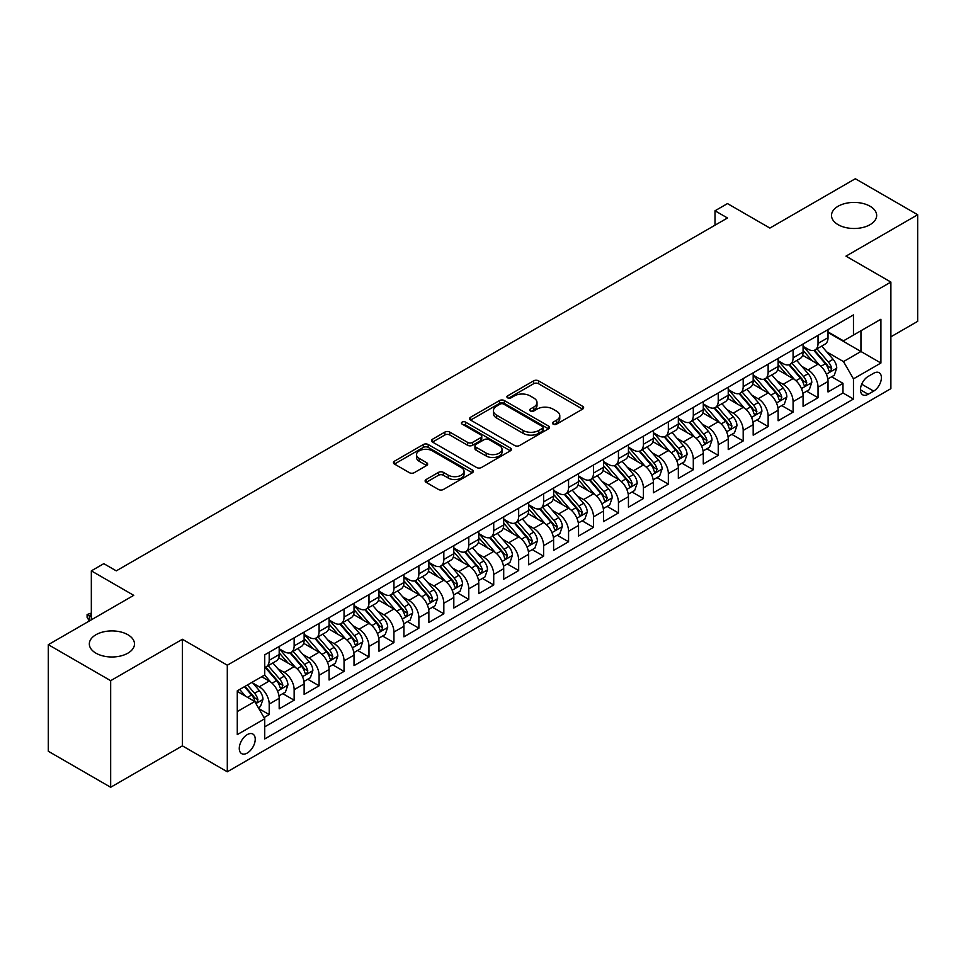 <?xml version="1.0" encoding="UTF-8"?>
<svg xmlns="http://www.w3.org/2000/svg" width="966" height="966" viewBox="0 0 966 966"><rect width="100%" height="100%" fill="white"/><g stroke="black" fill="none" stroke-linecap="round" stroke-linejoin="round"><path stroke-width="1.45" d="M553.168 424.134A2.427 1.401 0 0 0 556.597 424.134L582.619 409.113A3.466 2.004 0 0 0 583.633 407.7A3.466 2.004 0 0 0 582.619 406.288L538.545 380.833A3.466 2.004 0 0 0 533.643 380.833L507.621 395.855A2.427 1.401 0 0 0 506.921 396.845A2.427 1.401 0 0 0 507.621 397.835A2.427 1.401 0 0 0 511.05 397.835L514.419 395.891A11.085 6.4 0 0 1 530.092 395.891L533.763 398.016A11.085 6.4 0 0 1 537.011 402.532A11.085 6.4 0 0 1 533.763 407.06L530.394 409.004A2.427 1.401 0 0 0 529.694 409.995A2.427 1.401 0 0 0 530.394 410.985A2.427 1.401 0 0 0 533.824 410.985L537.193 409.041A11.085 6.4 0 0 1 552.866 409.041L556.537 411.166A11.085 6.4 0 0 1 559.785 415.682A11.085 6.4 0 0 1 556.537 420.21L553.168 422.154A2.427 1.401 0 0 0 552.455 423.144A2.427 1.401 0 0 0 553.168 424.134L553.168 422.154M127.886 634.734A22.58 13.041 0 0 0 103.277 631.909A22.58 13.041 0 0 0 89.331 643.948A22.58 13.041 0 0 0 95.948 653.173A22.58 13.041 0 0 0 120.557 655.999A22.58 13.041 0 0 0 134.491 643.948A22.58 13.041 0 0 0 127.886 634.734M870.052 206.241A22.58 13.041 0 0 0 845.443 203.415A22.58 13.041 0 0 0 831.509 215.466A22.58 13.041 0 0 0 838.114 224.68A22.58 13.041 0 0 0 862.723 227.505A22.58 13.041 0 0 0 876.669 215.466A22.58 13.041 0 0 0 870.052 206.241M247.248 753.057A11.29 6.521 120 0 0 254.626 743.108A11.29 6.521 120 0 0 252.899 734.063A11.29 6.521 120 0 0 247.248 734.619A11.29 6.521 120 0 0 239.882 744.569A11.29 6.521 120 0 0 241.609 753.613A11.29 6.521 120 0 0 247.248 753.057M426.139 479.522A3.466 2.004 0 0 0 425.125 480.935A3.466 2.004 0 0 0 426.139 482.348L438.516 489.484A3.466 2.004 0 0 0 443.406 489.484L472.302 472.797A3.466 2.004 0 0 0 473.316 471.384A3.466 2.004 0 0 0 472.302 469.971L428.228 444.529A3.466 2.004 0 0 0 423.325 444.529L394.43 461.205A3.466 2.004 0 0 0 393.416 462.617A3.466 2.004 0 0 0 394.43 464.03L409.367 472.664A3.466 2.004 0 0 0 414.269 472.664L426.634 465.515A3.466 2.004 0 0 0 427.648 464.103A3.466 2.004 0 0 0 426.634 462.69L419.232 458.415A9.262 5.349 0 0 1 416.515 454.636A9.262 5.349 0 0 1 422.227 449.697A9.262 5.349 0 0 1 432.333 450.856L461.35 467.604A9.262 5.349 0 0 1 464.054 471.384A9.262 5.349 0 0 1 458.343 476.323A9.262 5.349 0 0 1 448.248 475.163L443.406 472.374A3.466 2.004 0 0 0 438.516 472.374L426.139 479.522L426.139 482.348M890.881 336.808L917.7 321.328L917.7 214.742L855.333 178.734L769.89 228.073L727.483 203.584L715.009 210.781L727.483 217.99L116.282 570.858L103.809 563.661L91.335 570.858L91.335 619.822M110.667 680.68L110.667 787.266L182.393 745.861L182.393 639.275L110.667 680.68L48.3 644.672L133.743 595.346L91.335 570.858M182.393 639.275L227.3 665.2L890.881 282.072L890.881 388.658L227.3 771.786L227.3 665.2M917.7 214.742L845.975 256.147L890.881 282.072M514.661 445.519A3.466 2.004 0 0 0 519.563 445.519L548.459 428.832A3.466 2.004 0 0 0 549.473 427.419A3.466 2.004 0 0 0 548.459 426.006L504.385 400.564A3.466 2.004 0 0 0 499.482 400.564L470.587 417.24A3.466 2.004 0 0 0 469.573 418.652A3.466 2.004 0 0 0 470.587 420.065L514.661 445.519M463.112 424.654A2.427 1.401 0 0 1 465.564 425.004L510.338 450.844L481.491 467.496A3.466 2.004 0 0 1 476.588 467.496L432.514 442.054L432.514 439.228A3.466 2.004 0 0 0 431.5 440.641A3.466 2.004 0 0 0 432.514 442.054M432.514 439.228L444.879 432.08A3.466 2.004 0 0 1 449.77 432.08L467.653 442.404A3.466 2.004 0 0 0 472.543 442.404L480.754 437.67A3.466 2.004 0 0 0 481.768 436.258A3.466 2.004 0 0 0 480.754 434.845L462.134 424.098A2.427 1.401 0 0 1 461.434 423.108A2.427 1.401 0 0 1 462.931 421.816A2.427 1.401 0 0 1 465.564 422.118L510.374 447.995A3.466 2.004 0 0 1 511.388 449.407A3.466 2.004 0 0 1 510.374 450.82L510.374 447.995M110.667 787.266L48.3 751.258L48.3 644.672M264.032 717.593L269.2 714.598L258.852 708.621M252.959 683.191L259.226 686.802A14.116 8.151 60 0 1 269.2 704.081L279.186 698.321L279.186 708.839L294.147 700.193L282.796 693.648M277.906 668.786L284.173 672.396A14.116 8.151 60 0 1 294.147 689.688L304.133 683.916L304.133 694.433L319.094 685.8L307.743 679.243M302.853 654.38L309.12 657.991A14.116 8.151 60 0 1 319.094 675.282L329.08 669.523L329.08 680.028L344.041 671.394L332.69 664.837M327.8 639.975L334.067 643.597A14.116 8.151 60 0 1 344.041 660.877L354.027 655.117L354.027 665.634L368.988 656.989L357.637 650.432M352.747 625.57L359.014 629.192A14.116 8.151 60 0 1 368.988 646.471L378.974 640.712L378.974 651.229L393.935 642.583L382.584 636.026M377.694 611.176L383.961 614.787A14.116 8.151 60 0 1 393.935 632.066L403.921 626.306L403.921 636.823L418.882 628.178L407.531 621.633M402.641 596.771L408.908 600.381A14.116 8.151 60 0 1 418.882 617.672L428.868 611.913L428.868 622.418L443.829 613.784L432.478 607.228M427.588 582.365L433.855 585.976A14.116 8.151 60 0 1 443.829 603.267L453.815 597.507L453.815 608.012L468.776 599.379L457.425 592.822M452.535 567.96L458.802 571.582A14.116 8.151 60 0 1 468.776 588.862L478.762 583.102L478.762 593.619L493.723 584.973L482.372 578.417M477.482 553.554L483.749 557.177A14.116 8.151 60 0 1 493.723 574.456L503.709 568.696L503.709 579.214L518.67 570.568L507.319 564.011M502.429 539.161L508.696 542.771A14.116 8.151 60 0 1 518.67 560.051L528.656 554.291L528.656 564.808L543.616 556.162L532.266 549.618M527.376 524.755L533.643 528.366A14.116 8.151 60 0 1 543.616 545.657L553.603 539.897L553.603 550.403L568.563 541.769L557.213 535.212M552.323 510.35L558.59 513.972A14.116 8.151 60 0 1 568.563 531.252L578.549 525.492L578.549 536.009L593.51 527.364L582.16 520.807M577.27 495.944L583.536 499.567A14.116 8.151 60 0 1 593.51 516.846L603.496 511.086L603.496 521.604L618.457 512.958L607.107 506.401M602.216 481.539L608.483 485.161A14.116 8.151 60 0 1 618.457 502.441L628.443 496.681L628.443 507.198L643.404 498.553L632.054 492.008M627.163 467.146L633.43 470.756A14.116 8.151 60 0 1 643.404 488.047L653.39 482.275L653.39 492.793L668.351 484.147L657.001 477.602M652.11 452.74L658.377 456.35A14.116 8.151 60 0 1 668.351 473.642L678.337 467.882L678.337 478.387L693.298 469.754L681.948 463.197M677.057 438.335L683.324 441.957A14.116 8.151 60 0 1 693.298 459.236L703.284 453.477L703.284 463.994L718.245 455.348L706.895 448.792M702.004 423.929L708.271 427.552A14.116 8.151 60 0 1 718.245 444.831L728.231 439.071L728.231 449.588L743.192 440.943L731.842 434.386M726.951 409.524L733.218 413.146A14.116 8.151 60 0 1 743.192 430.425L753.178 424.666L753.178 435.183L768.139 426.537L756.789 419.993M751.898 395.13L758.165 398.741A14.116 8.151 60 0 1 768.139 416.032L778.125 410.26L778.125 420.778L793.086 412.132L781.736 405.587M776.845 380.725L783.112 384.335A14.116 8.151 60 0 1 793.086 401.627L803.072 395.867L803.072 406.372L818.033 397.738L818.033 387.221A14.116 8.151 -120 0 0 808.059 369.942L801.792 366.319M806.682 391.182L818.033 397.738M279.186 698.321A14.116 8.151 -120 0 0 269.2 681.042L261.726 676.719M304.133 683.916A14.116 8.151 -120 0 0 294.147 666.637L278.727 657.725M329.08 669.523A14.116 8.151 -120 0 0 319.094 652.231L303.674 643.332M354.027 655.117A14.116 8.151 -120 0 0 344.041 637.838L328.621 628.926M378.974 640.712A14.116 8.151 -120 0 0 368.988 623.432L353.568 614.521M403.921 626.306A14.116 8.151 -120 0 0 393.935 609.027L378.515 600.115M428.868 611.913A14.116 8.151 -120 0 0 418.882 594.621L403.462 585.71M453.815 597.507A14.116 8.151 -120 0 0 443.829 580.216L428.409 571.317M478.762 583.102A14.116 8.151 -120 0 0 468.776 565.822L453.356 556.911M503.709 568.696A14.116 8.151 -120 0 0 493.723 551.417L478.303 542.506M528.656 554.291A14.116 8.151 -120 0 0 518.67 537.011L503.25 528.1M553.603 539.897A14.116 8.151 -120 0 0 543.616 522.606L528.197 513.707M578.549 525.492A14.116 8.151 -120 0 0 568.563 508.201L553.144 499.301M603.496 511.086A14.116 8.151 -120 0 0 593.51 493.807L578.091 484.896M628.443 496.681A14.116 8.151 -120 0 0 618.457 479.402L603.038 470.49M653.39 482.275A14.116 8.151 -120 0 0 643.404 464.996L627.985 456.085M678.337 467.882A14.116 8.151 -120 0 0 668.351 450.591L652.931 441.691M703.284 453.477A14.116 8.151 -120 0 0 693.298 436.185L677.878 427.286M728.231 439.071A14.116 8.151 -120 0 0 718.245 421.792L702.825 412.88M753.178 424.666A14.116 8.151 -120 0 0 743.192 407.386L727.772 398.475M778.125 410.26A14.116 8.151 -120 0 0 768.139 392.981L752.719 384.07M803.072 395.867A14.116 8.151 -120 0 0 793.086 378.575L777.666 369.676M873.675 373.25L868.18 376.414A10.94 6.315 120 0 0 861.032 386.062A10.94 6.315 120 0 0 862.71 394.816A10.94 6.315 120 0 0 868.18 394.273L873.675 391.109A10.94 6.315 120 0 0 880.811 381.473A10.94 6.315 120 0 0 879.132 372.707A10.94 6.315 120 0 0 873.675 373.25M237.274 711.58L254.734 701.497L264.72 718.776L264.72 738.942L853.461 399.03L853.461 378.865L843.487 361.586L826.739 351.914M264.72 718.776L237.274 734.619L237.274 690.835L264.72 674.993L264.72 654.827L853.461 314.916L853.461 335.081L880.907 319.239L880.907 363.023L853.461 378.865M279.186 648.778L284.173 651.664A14.116 8.151 60 0 0 291.225 652.352L301.211 646.592A14.116 8.151 -120 0 0 304.133 640.132L304.133 632.066M304.133 634.372L309.12 637.258A14.116 8.151 60 0 0 316.172 637.958L326.158 632.199A14.116 8.151 -120 0 0 329.08 625.739L329.08 617.672M329.08 619.967L334.067 622.853A14.116 8.151 60 0 0 341.119 623.553L351.105 617.793A14.116 8.151 -120 0 0 354.027 611.333L354.027 603.267M354.027 605.573L359.014 608.447A14.116 8.151 60 0 0 366.066 609.148L376.052 603.388A14.116 8.151 -120 0 0 378.974 596.928L378.974 588.862M378.974 591.168L383.961 594.042A14.116 8.151 60 0 0 391.013 594.742L400.999 588.982A14.116 8.151 -120 0 0 403.921 582.522L403.921 574.456M403.921 576.762L408.908 579.648A14.116 8.151 60 0 0 415.96 580.349L425.946 574.577A14.116 8.151 -120 0 0 428.868 568.117L428.868 560.051M428.868 562.357L433.855 565.243A14.116 8.151 60 0 0 440.907 565.943L450.893 560.183A14.116 8.151 -120 0 0 453.815 553.723L453.815 545.657M453.815 547.951L458.802 550.837A14.116 8.151 60 0 0 465.853 551.538L475.84 545.778A14.116 8.151 -120 0 0 478.762 539.318L478.762 531.252M478.762 533.558L483.749 536.432A14.116 8.151 60 0 0 490.8 537.132L500.786 531.372A14.116 8.151 -120 0 0 503.709 524.912L503.709 516.846M503.709 519.153L508.696 522.026A14.116 8.151 60 0 0 515.747 522.727L525.733 516.967A14.116 8.151 -120 0 0 528.656 510.507L528.656 502.441M528.656 504.747L533.643 507.633A14.116 8.151 60 0 0 540.694 508.333L550.68 502.561A14.116 8.151 -120 0 0 553.603 496.101L553.603 488.035M553.603 490.342L558.59 493.228A14.116 8.151 60 0 0 565.641 493.928L575.627 488.168A14.116 8.151 -120 0 0 578.549 481.708L578.549 473.642M578.549 475.948L583.536 478.822A14.116 8.151 60 0 0 590.588 479.522L600.574 473.763A14.116 8.151 -120 0 0 603.496 467.303L603.496 459.236M603.496 461.543L608.483 464.417A14.116 8.151 60 0 0 615.535 465.117L625.521 459.357A14.116 8.151 -120 0 0 628.443 452.897L628.443 444.831M628.443 447.137L633.43 450.011A14.116 8.151 60 0 0 640.482 450.711L650.468 444.952A14.116 8.151 -120 0 0 653.39 438.492L653.39 430.425M653.39 432.732L658.377 435.618A14.116 8.151 60 0 0 665.429 436.318L675.415 430.546A14.116 8.151 -120 0 0 678.337 424.086L678.337 416.02M678.337 418.326L683.324 421.212A14.116 8.151 60 0 0 690.376 421.913L700.362 416.153A14.116 8.151 -120 0 0 703.284 409.693L703.284 401.627M703.284 403.933L708.271 406.807A14.116 8.151 60 0 0 715.323 407.507L725.309 401.747A14.116 8.151 -120 0 0 728.231 395.287L728.231 387.221M728.231 389.527L733.218 392.401A14.116 8.151 60 0 0 740.27 393.102L750.256 387.342A14.116 8.151 -120 0 0 753.178 380.882L753.178 372.816M753.178 375.122L758.165 378.008A14.116 8.151 60 0 0 765.217 378.696L775.203 372.936A14.116 8.151 -120 0 0 778.125 366.476L778.125 358.41M778.125 360.716L783.112 363.602A14.116 8.151 60 0 0 790.164 364.303L800.15 358.543A14.116 8.151 -120 0 0 803.072 352.071L803.072 344.017M264.72 726.843L842.98 392.981L842.98 383.333L828.019 391.979L828.019 381.461A14.116 8.151 -120 0 0 818.033 364.17L802.613 355.271M803.072 346.311L808.059 349.197A14.116 8.151 -120 0 0 815.111 349.897A14.116 8.151 -120 0 0 818.033 343.437L818.033 335.371M815.111 349.897L825.097 344.137A14.116 8.151 -120 0 0 828.019 337.677L828.019 329.611M269.2 652.231L269.2 660.297A14.116 8.151 60 0 1 266.278 666.757A14.116 8.151 60 0 1 264.72 667.337M266.278 666.757L276.264 660.998A14.116 8.151 -120 0 0 279.186 654.537L279.186 646.471M294.147 637.826L294.147 645.892A14.116 8.151 60 0 1 291.225 652.352M319.094 623.432L319.094 631.498A14.116 8.151 60 0 1 316.172 637.958M344.041 609.027L344.041 617.093A14.116 8.151 60 0 1 341.119 623.553M368.988 594.621L368.988 602.687A14.116 8.151 60 0 1 366.066 609.148M393.935 580.216L393.935 588.282A14.116 8.151 60 0 1 391.013 594.742M418.882 565.822L418.882 573.876A14.116 8.151 60 0 1 415.96 580.349M443.829 551.417L443.829 559.483A14.116 8.151 60 0 1 440.907 565.943M468.776 537.011L468.776 545.078A14.116 8.151 60 0 1 465.853 551.538M493.723 522.606L493.723 530.672A14.116 8.151 60 0 1 490.8 537.132M518.67 508.201L518.67 516.267A14.116 8.151 60 0 1 515.747 522.727M543.616 493.807L543.616 501.873A14.116 8.151 60 0 1 540.694 508.333M568.563 479.402L568.563 487.468A14.116 8.151 60 0 1 565.641 493.928M593.51 464.996L593.51 473.062A14.116 8.151 60 0 1 590.588 479.522M618.457 450.591L618.457 458.657A14.116 8.151 60 0 1 615.535 465.117M643.404 436.185L643.404 444.251A14.116 8.151 60 0 1 640.482 450.711M668.351 421.792L668.351 429.858A14.116 8.151 60 0 1 665.429 436.318M693.298 407.386L693.298 415.452A14.116 8.151 60 0 1 690.376 421.913M718.245 392.981L718.245 401.047A14.116 8.151 60 0 1 715.323 407.507M743.192 378.575L743.192 386.642A14.116 8.151 60 0 1 740.27 393.102M768.139 364.17L768.139 372.236A14.116 8.151 60 0 1 765.217 378.696M793.086 349.777L793.086 357.843A14.116 8.151 60 0 1 790.164 364.303M793.086 401.627L793.086 412.132M768.139 416.032L768.139 426.537M743.192 430.425L743.192 440.943M718.245 444.831L718.245 455.348M693.298 459.236L693.298 469.754M668.351 473.642L668.351 484.147M643.404 488.047L643.404 498.553M618.457 502.441L618.457 512.958M593.51 516.846L593.51 527.364M568.563 531.252L568.563 541.769M543.616 545.657L543.616 556.162M518.67 560.051L518.67 570.568M493.723 574.456L493.723 584.973M468.776 588.862L468.776 599.379M443.829 603.267L443.829 613.784M418.882 617.672L418.882 628.178M393.935 632.066L393.935 642.583M368.988 646.471L368.988 656.989M344.041 660.877L344.041 671.394M319.094 675.282L319.094 685.8M294.147 689.688L294.147 700.193M269.2 704.081L269.2 714.598M254.734 701.497L237.274 691.415M843.487 361.586L860.947 351.503L860.947 330.758L880.907 319.239M828.019 332.485L880.907 363.023M828.019 331.918L843.487 340.841L853.461 335.081M182.393 745.861L227.3 771.786M715.009 210.781L715.009 225.187M831.629 376.776L842.98 383.333M842.98 392.981L853.461 399.03M554.134 424.472L556.537 423.096A11.085 6.4 0 0 0 559.785 418.568L559.785 415.682M537.011 402.532L537.011 405.418A11.085 6.4 0 0 1 533.763 409.946L531.372 411.323M582.57 409.137L538.545 383.719A3.466 2.004 0 0 0 533.643 383.719L508.599 398.185M548.41 428.856L504.385 403.438A3.466 2.004 0 0 0 499.482 403.438L470.635 420.089M542.337 428.409A2.427 1.401 0 0 0 543.049 427.419A2.427 1.401 0 0 0 542.337 426.429L503.648 404.09A2.427 1.401 0 0 0 500.219 404.09L496.669 406.143A11.085 6.4 0 0 0 493.421 410.671A11.085 6.4 0 0 0 496.669 415.187L523.113 430.462A11.085 6.4 0 0 0 538.787 430.462L542.337 428.409L542.337 431.295A2.427 1.401 0 0 0 543.049 430.305L543.049 427.419M493.421 410.671L493.421 413.545A11.085 6.4 0 0 0 496.669 418.073L496.669 415.187M542.337 431.295L538.787 433.336A11.085 6.4 0 0 1 523.113 433.336L496.669 418.073M432.563 442.078L444.879 434.966L444.879 432.08M481.768 436.258L481.768 439.132A3.466 2.004 0 0 1 480.754 440.544L472.543 445.29A3.466 2.004 0 0 1 467.653 445.29L449.77 434.966A3.466 2.004 0 0 0 444.879 434.966M486.2 453.114A9.262 5.349 0 0 0 496.295 454.274A9.262 5.349 0 0 0 502.018 449.335A9.262 5.349 0 0 0 499.301 445.555L489.074 439.651A3.466 2.004 0 0 0 484.183 439.651L475.972 444.384A3.466 2.004 0 0 0 474.958 445.797A3.466 2.004 0 0 0 475.972 447.21L486.2 453.114L486.2 456A9.262 5.349 0 0 0 496.295 457.16A9.262 5.349 0 0 0 502.018 452.209L502.018 449.335M474.958 445.797L474.958 448.683A3.466 2.004 0 0 0 475.972 450.096L475.972 447.21M486.2 456L475.972 450.096M464.054 471.384L464.054 474.27A9.262 5.349 0 0 1 458.343 479.208A9.262 5.349 0 0 1 448.248 478.049L443.406 475.26A3.466 2.004 0 0 0 438.516 475.26L426.187 482.372M416.515 454.636L416.515 457.51A9.262 5.349 0 0 0 419.232 461.301L419.232 458.415M426.586 465.552L419.232 461.301M472.253 472.833L428.228 447.403A3.466 2.004 0 0 0 423.325 447.403L394.478 464.066M827.802 378.986L834.25 375.267L836.749 368.058A9.346 5.398 -120 0 0 833.103 359.292L821.704 346.094M819.422 365.088L805.91 349.438A26.988 15.577 -120 0 0 803.072 346.468M812.008 360.692L804.449 351.938A22.399 12.932 -120 0 0 803.072 350.441M813.843 350.404L825.375 363.747A9.346 5.398 60 0 1 828.707 370.195L829.383 371.294L830.651 371.125L831.702 368.469A9.346 5.398 -120 0 0 828.369 362.021L816.97 348.823M814.519 350.187L826.908 364.532A4.758 2.753 60 0 1 828.103 366.392L831.702 368.469M802.855 393.391L809.303 389.672L811.802 382.464A9.346 5.398 -120 0 0 808.156 373.685L796.757 360.487M794.475 379.493L780.963 363.844A26.988 15.577 -120 0 0 778.125 360.873M787.061 375.098L779.502 366.343A22.399 12.932 -120 0 0 778.125 364.834M788.896 364.81L800.428 378.153A9.346 5.398 60 0 1 803.76 384.589L804.437 385.7L805.704 385.519L806.755 382.862A9.346 5.398 -120 0 0 803.422 376.426L792.023 363.228M789.572 364.593L801.961 378.926A4.758 2.753 60 0 1 803.157 380.797L806.755 382.862M777.908 407.797L784.356 404.078L786.855 396.869A9.346 5.398 -120 0 0 783.209 388.09L771.81 374.893M769.528 393.899L756.016 378.237A26.988 15.577 -120 0 0 753.178 375.279M762.114 389.503L754.555 380.749A22.399 12.932 -120 0 0 753.178 379.24M763.949 379.203L775.481 392.558A9.346 5.398 60 0 1 778.813 398.994L779.49 400.105L780.757 399.924L781.808 397.267A9.346 5.398 -120 0 0 778.475 390.832L767.076 377.634M764.625 378.986L777.014 393.331A4.758 2.753 60 0 1 778.21 395.191L781.808 397.267M752.961 422.202L759.409 418.471L761.908 411.275A9.346 5.398 -120 0 0 758.262 402.496L746.863 389.298M744.581 408.292L731.069 392.643A26.988 15.577 -120 0 0 728.231 389.684M737.167 403.909L729.608 395.154A22.399 12.932 -120 0 0 728.231 393.645M739.002 393.609L750.534 406.964A9.346 5.398 60 0 1 753.866 413.4L754.543 414.511L755.81 414.329L756.861 411.673A9.346 5.398 -120 0 0 753.528 405.237L742.13 392.039M739.678 393.391L752.067 407.737A4.758 2.753 60 0 1 753.263 409.596L756.861 411.673M728.014 436.596L734.462 432.877L736.961 425.68A9.346 5.398 -120 0 0 733.315 416.901L721.916 403.703M719.634 422.697L706.122 407.048A26.988 15.577 -120 0 0 703.284 404.078M712.22 418.302L704.661 409.56A22.399 12.932 -120 0 0 703.284 408.05M714.055 408.014L725.587 421.357A9.346 5.398 60 0 1 728.919 427.805L729.596 428.916L730.864 428.735L731.914 426.078A9.346 5.398 -120 0 0 728.581 419.63L717.183 406.432M714.731 407.797L727.12 422.142A4.758 2.753 60 0 1 728.316 424.002L731.914 426.078M703.067 451.001L709.515 447.282L712.014 440.073A9.346 5.398 -120 0 0 708.368 431.295L696.969 418.109M694.687 437.103L681.175 421.454A26.988 15.577 -120 0 0 678.337 418.483M687.273 432.708L679.714 423.953A22.399 12.932 -120 0 0 678.337 422.456M689.108 422.42L700.64 435.763A9.346 5.398 60 0 1 703.972 442.211L704.649 443.309L705.917 443.14L706.967 440.472A9.346 5.398 -120 0 0 703.634 434.036L692.236 420.838M689.784 422.202L702.173 436.547A4.758 2.753 60 0 1 703.369 438.407L706.967 440.472M678.12 465.407L684.568 461.688L687.067 454.479A9.346 5.398 -120 0 0 683.421 445.7L672.022 432.502M669.74 451.508L656.228 435.859A26.988 15.577 -120 0 0 653.39 432.889M662.326 447.113L654.767 438.359A22.399 12.932 -120 0 0 653.39 436.849M664.161 436.825L675.693 450.168A9.346 5.398 60 0 1 679.026 456.604L679.702 457.715L680.97 457.534L682.02 454.877A9.346 5.398 -120 0 0 678.687 448.441L667.289 435.243M664.837 436.608L677.226 450.941A4.758 2.753 60 0 1 678.422 452.812L682.02 454.877M653.173 479.812L659.621 476.081L662.121 468.884A9.346 5.398 -120 0 0 658.474 460.106L647.075 446.908M644.793 465.914L631.281 450.253A26.988 15.577 -120 0 0 628.443 447.294M637.379 461.519L629.82 452.764A22.399 12.932 -120 0 0 628.443 451.255M639.214 451.219L650.746 464.574A9.346 5.398 60 0 1 654.079 471.01L654.755 472.12L656.023 471.939L657.073 469.283A9.346 5.398 -120 0 0 653.74 462.847L642.342 449.649M639.89 451.001L652.279 465.346A4.758 2.753 60 0 1 653.475 467.206L657.073 469.283M628.226 494.218L634.674 490.486L637.174 483.29A9.346 5.398 -120 0 0 633.527 474.511L622.128 461.313M619.846 480.307L606.334 464.658A26.988 15.577 -120 0 0 603.496 461.7M612.432 475.924L604.873 467.17A22.399 12.932 -120 0 0 603.496 465.66M614.267 465.624L625.799 478.979A9.346 5.398 60 0 1 629.132 485.415L629.808 486.526L631.076 486.345L632.126 483.688A9.346 5.398 -120 0 0 628.794 477.24L617.395 464.054M614.944 465.407L627.332 479.752A4.758 2.753 60 0 1 628.528 481.611L632.126 483.688M603.279 508.611L609.727 504.892L612.227 497.695A9.346 5.398 -120 0 0 608.58 488.917L597.181 475.719M594.899 494.713L581.387 479.064A26.988 15.577 -120 0 0 578.549 476.093M587.485 490.317L579.926 481.563A22.399 12.932 -120 0 0 578.549 480.066M589.32 480.03L600.852 493.372A9.346 5.398 60 0 1 604.185 499.82L604.861 500.931L606.129 500.75L607.179 498.094A9.346 5.398 -120 0 0 603.847 491.646L592.448 478.448M589.997 479.812L602.386 494.157A4.758 2.753 60 0 1 603.581 496.017L607.179 498.094M578.332 523.017L584.78 519.297L587.28 512.089A9.346 5.398 -120 0 0 583.633 503.31L572.234 490.124M569.952 509.118L556.44 493.469A26.988 15.577 -120 0 0 553.603 490.499M562.538 504.723L554.979 495.969A22.399 12.932 -120 0 0 553.603 494.471M564.373 494.435L575.905 507.778A9.346 5.398 60 0 1 579.238 514.226L579.914 515.325L581.182 515.156L582.232 512.487A9.346 5.398 -120 0 0 578.9 506.051L567.501 492.853M565.05 494.218L577.439 508.563A4.758 2.753 60 0 1 578.646 510.422L582.232 512.487M553.385 537.422L559.833 533.703L562.333 526.494A9.346 5.398 -120 0 0 558.686 517.716L547.287 504.518M545.005 523.524L531.493 507.875A26.988 15.577 -120 0 0 528.656 504.904M537.591 519.128L530.032 510.374A22.399 12.932 -120 0 0 528.656 508.865M539.426 508.84L550.958 522.183A9.346 5.398 60 0 1 554.291 528.619L554.967 529.73L556.235 529.549L557.285 526.893A9.346 5.398 -120 0 0 553.953 520.457L542.554 507.259M540.103 508.611L552.492 522.956A4.758 2.753 60 0 1 553.699 524.828L557.285 526.893M528.438 551.827L534.886 548.096L537.386 540.9A9.346 5.398 -120 0 0 533.739 532.121L522.34 518.923M520.058 537.929L506.546 522.268A26.988 15.577 -120 0 0 503.709 519.31M512.644 533.534L505.085 524.779A22.399 12.932 -120 0 0 503.709 523.27M514.48 523.234L526.011 536.589A9.346 5.398 60 0 1 529.344 543.025L530.02 544.136L531.288 543.955L532.338 541.298A9.346 5.398 -120 0 0 529.006 534.862L517.607 521.664M515.156 523.017L527.545 537.362A4.758 2.753 60 0 1 528.752 539.221L532.338 541.298M503.491 566.221L509.939 562.502L512.439 555.305A9.346 5.398 -120 0 0 508.792 546.527L497.393 533.329M495.111 552.323L481.599 536.673A26.988 15.577 -120 0 0 478.762 533.703M487.697 547.939L480.138 539.185A22.399 12.932 -120 0 0 478.762 537.676M489.533 537.639L501.064 550.994A9.346 5.398 60 0 1 504.397 557.43L505.073 558.541L506.341 558.36L507.392 555.704A9.346 5.398 -120 0 0 504.059 549.256L492.66 536.07M490.209 537.422L502.598 551.767A4.758 2.753 60 0 1 503.805 553.627L507.392 555.704M478.544 580.626L484.992 576.907L487.492 569.711A9.346 5.398 -120 0 0 483.845 560.932L472.446 547.734M470.164 566.728L456.652 551.079A26.988 15.577 -120 0 0 453.815 548.108M462.75 562.333L455.191 553.578A22.399 12.932 -120 0 0 453.815 552.081M464.586 552.045L476.117 565.388A9.346 5.398 60 0 1 479.45 571.836L480.126 572.947L481.394 572.766L482.445 570.109A9.346 5.398 -120 0 0 479.112 563.661L467.713 550.463M465.262 551.827L477.651 566.173A4.758 2.753 60 0 1 478.858 568.032L482.445 570.109M453.597 595.032L460.045 591.313L462.545 584.104A9.346 5.398 -120 0 0 458.898 575.325L447.5 562.127M445.217 581.134L431.705 565.484A26.988 15.577 -120 0 0 428.868 562.514M437.803 576.738L430.244 567.984A22.399 12.932 -120 0 0 428.868 566.487M439.639 566.45L451.17 579.793A9.346 5.398 60 0 1 454.503 586.241L455.179 587.34L456.447 587.171L457.498 584.502A9.346 5.398 -120 0 0 454.165 578.066L442.766 564.869M440.315 566.233L452.704 580.566A4.758 2.753 60 0 1 453.911 582.438L457.498 584.502M428.65 609.437L435.098 605.718L437.598 598.509A9.346 5.398 -120 0 0 433.951 589.731L422.553 576.533M420.27 595.539L406.758 579.89A26.988 15.577 -120 0 0 403.921 576.919M412.856 591.144L405.297 582.389A22.399 12.932 -120 0 0 403.921 580.88M414.692 580.856L426.223 594.199A9.346 5.398 60 0 1 429.556 600.635L430.232 601.746L431.5 601.564L432.551 598.908A9.346 5.398 -120 0 0 429.218 592.472L417.819 579.274M415.368 580.626L427.757 594.971A4.758 2.753 60 0 1 428.964 596.843L432.551 598.908M403.703 623.843L410.152 620.112L412.651 612.915A9.346 5.398 -120 0 0 409.004 604.136L397.606 590.938M395.323 609.932L381.811 594.283A26.988 15.577 -120 0 0 378.974 591.325M387.909 605.549L380.35 596.795A22.399 12.932 -120 0 0 378.974 595.285M389.745 595.249L401.276 608.604A9.346 5.398 60 0 1 404.609 615.04L405.285 616.151L406.553 615.97L407.604 613.313A9.346 5.398 -120 0 0 404.271 606.877L392.872 593.679M390.421 595.032L402.81 609.377A4.758 2.753 60 0 1 404.017 611.236L407.604 613.313M378.757 638.236L385.205 634.517L387.704 627.32A9.346 5.398 -120 0 0 384.057 618.542L372.659 605.344M370.376 624.338L356.865 608.689A26.988 15.577 -120 0 0 354.027 605.718M362.962 619.955L355.403 611.2A22.399 12.932 -120 0 0 354.027 609.691M364.798 609.655L376.329 623.01A9.346 5.398 60 0 1 379.662 629.446L380.338 630.557L381.606 630.375L382.657 627.719A9.346 5.398 -120 0 0 379.324 621.271L367.925 608.073M365.474 609.437L377.863 623.782A4.758 2.753 60 0 1 379.07 625.642L382.657 627.719M353.81 652.642L360.258 648.923L362.757 641.726A9.346 5.398 -120 0 0 359.111 632.947L347.712 619.749M345.43 638.743L331.918 623.094A26.988 15.577 -120 0 0 329.08 620.124M338.015 634.348L330.457 625.594A22.399 12.932 -120 0 0 329.08 624.096M339.851 624.06L351.382 637.403A9.346 5.398 60 0 1 354.715 643.851L355.391 644.95L356.659 644.781L357.71 642.124A9.346 5.398 -120 0 0 354.377 635.676L342.978 622.478M340.527 623.843L352.916 638.188A4.758 2.753 60 0 1 354.124 640.047L357.71 642.124M328.863 667.047L335.311 663.328L337.81 656.119A9.346 5.398 -120 0 0 334.164 647.341L322.765 634.143M320.483 653.149L306.971 637.5A26.988 15.577 -120 0 0 304.133 634.529M313.069 648.754L305.51 639.999A22.399 12.932 -120 0 0 304.133 638.502M314.904 638.466L326.436 651.808A9.346 5.398 60 0 1 329.768 658.244L330.444 659.355L331.712 659.186L332.763 656.518A9.346 5.398 -120 0 0 329.43 650.082L318.031 636.884M315.58 638.248L327.969 652.581A4.758 2.753 60 0 1 329.177 654.453L332.763 656.518M303.916 681.453L310.364 677.734L312.863 670.525A9.346 5.398 -120 0 0 309.217 661.746L297.818 648.548M295.536 667.554L282.024 651.905A26.988 15.577 -120 0 0 279.186 648.935M288.122 663.159L280.563 654.405A22.399 12.932 -120 0 0 279.186 652.895M289.957 652.859L301.489 666.214A9.346 5.398 60 0 1 304.821 672.65L305.498 673.761L306.765 673.58L307.816 670.923A9.346 5.398 -120 0 0 304.483 664.487L293.084 651.289M290.633 652.642L303.022 666.987A4.758 2.753 60 0 1 304.23 668.858L307.816 670.923M278.969 695.858L285.417 692.127L287.916 684.93A9.346 5.398 -120 0 0 284.27 676.152L272.871 662.954M270.589 681.948L264.624 675.041M263.175 677.564L262.209 676.442M265.01 667.264L276.542 680.619A9.346 5.398 60 0 1 279.874 687.055L280.551 688.166L281.818 687.985L282.869 685.329A9.346 5.398 -120 0 0 279.536 678.893L268.137 665.695M265.686 667.047L278.075 681.392A4.758 2.753 60 0 1 279.283 683.252L282.869 685.329M258.357 707.764L260.47 706.532L262.969 699.336A9.346 5.398 -120 0 0 259.323 690.557L252.15 682.25M245.449 696.136L239.677 689.446M238.228 691.97L237.274 690.859M244.422 686.705L251.595 695.013A9.346 5.398 60 0 1 254.927 701.461L255.604 702.572L256.871 702.391L257.922 699.734A9.346 5.398 -120 0 0 254.589 693.286L247.405 684.979M244.99 686.379L253.128 695.798A4.758 2.753 60 0 1 254.336 697.657L257.922 699.734M91.335 614.642L89.343 615.801L91.335 616.948M87.097 614.497L89.343 615.801L89.343 620.981L87.097 617.383L87.097 614.497L91.335 613.12M259.226 686.802L269.2 681.042M284.173 672.396L294.147 666.637M309.12 657.991L319.094 652.231M334.067 643.597L344.041 637.838M359.014 629.192L368.988 623.432M383.961 614.787L393.935 609.027M408.908 600.381L418.882 594.621M433.855 585.976L443.829 580.216M458.802 571.582L468.776 565.822M483.749 557.177L493.723 551.417M508.696 542.771L518.67 537.011M533.643 528.366L543.616 522.606M558.59 513.972L568.563 508.201M583.536 499.567L593.51 493.807M608.483 485.161L618.457 479.402M633.43 470.756L643.404 464.996M658.377 456.35L668.351 450.591M683.324 441.957L693.298 436.185M708.271 427.552L718.245 421.792M733.218 413.146L743.192 407.386M758.165 398.741L768.139 392.981M783.112 384.335L793.086 378.575M808.059 369.942L818.033 364.17M818.033 343.437L828.019 337.677M269.2 660.297L279.186 654.537M294.147 645.892L304.133 640.132M319.094 631.498L329.08 625.739M344.041 617.093L354.027 611.333M368.988 602.687L378.974 596.928M393.935 588.282L403.921 582.522M418.882 573.876L428.868 568.117M443.829 559.483L453.815 553.723M468.776 545.078L478.762 539.318M493.723 530.672L503.709 524.912M518.67 516.267L528.656 510.507M543.616 501.873L553.603 496.101M568.563 487.468L578.549 481.708M593.51 473.062L603.496 467.303M618.457 458.657L628.443 452.897M643.404 444.251L653.39 438.492M668.351 429.858L678.337 424.086M693.298 415.452L703.284 409.693M718.245 401.047L728.231 395.287M743.192 386.642L753.178 380.882M768.139 372.236L778.125 366.476M793.086 357.843L803.072 352.071M818.033 387.221L828.019 381.461M861.708 384.202L873.675 391.109M860.452 389.817L868.18 394.273M556.537 423.096L556.537 420.21M530.394 410.985L530.394 409.004M533.763 409.946L533.763 407.06M507.621 397.835L507.621 395.855M533.643 383.719L533.643 380.833M538.545 383.719L538.545 380.833M582.619 409.113L582.619 406.288M470.587 420.065L470.587 417.24M499.482 403.438L499.482 400.564M504.385 403.438L504.385 400.564M548.459 428.832L548.459 426.006M523.113 433.336L523.113 430.462M538.787 433.336L538.787 430.462M449.77 434.966L449.77 432.08M467.653 445.29L467.653 442.404M472.543 445.29L472.543 442.404M480.754 440.544L480.754 437.67M465.564 425.004L465.564 422.118M438.516 475.26L438.516 472.374M443.406 475.26L443.406 472.374M448.248 478.049L448.248 475.163M426.634 465.515L426.634 462.69M394.43 464.03L394.43 461.205M423.325 447.403L423.325 444.529M428.228 447.403L428.228 444.529M472.302 472.797L472.302 469.971M826.377 374.192L836.689 368.239M805.91 349.438L807.19 348.69M828.369 362.021L833.103 359.292M820.919 366.319L825.375 363.747M801.43 388.598L811.742 382.645M780.963 363.844L782.243 363.095M803.422 376.426L808.156 373.685M795.972 380.725L800.428 378.153M776.483 403.003L786.795 397.05M756.016 378.237L757.296 377.501M778.475 390.832L783.209 388.09M771.025 395.13L775.481 392.558M751.536 417.409L761.848 411.456M731.069 392.643L732.349 391.906M753.528 405.237L758.262 402.496M746.078 409.536L750.534 406.964M726.589 431.802L736.901 425.861M706.122 407.048L707.402 406.312M728.581 419.63L733.315 416.901M721.131 423.941L725.587 421.357M701.642 446.207L711.954 440.255M681.175 421.454L682.455 420.705M703.634 434.036L708.368 431.295M696.184 438.335L700.64 435.763M676.695 460.613L687.007 454.66M656.228 435.859L657.508 435.111M678.687 448.441L683.421 445.7M671.237 452.74L675.693 450.168M651.748 475.018L662.06 469.065M631.281 450.253L632.561 449.516M653.74 462.847L658.474 460.106M646.29 467.146L650.746 464.574M626.801 489.412L637.113 483.471M606.334 464.658L607.614 463.921M628.794 477.24L633.527 474.511M621.343 481.551L625.799 478.979M601.854 503.817L612.166 497.876M581.387 479.064L582.667 478.327M603.847 491.646L608.58 488.917M596.396 495.956L600.852 493.372M576.907 518.223L587.219 512.27M556.44 493.469L557.72 492.72M578.9 506.051L583.633 503.31M571.449 510.35L575.905 507.778M551.96 532.628L562.272 526.675M531.493 507.875L532.773 507.126M553.953 520.457L558.686 517.716M546.502 524.755L550.958 522.183M527.013 547.034L537.325 541.081M506.546 522.268L507.826 521.531M529.006 534.862L533.739 532.121M521.555 539.161L526.011 536.589M502.066 561.427L512.378 555.486M481.599 536.673L482.879 535.937M504.059 549.256L508.792 546.527M496.609 553.566L501.064 550.994M477.119 575.833L487.432 569.892M456.652 551.079L457.932 550.342M479.112 563.661L483.845 560.932M471.662 567.972L476.117 565.388M452.173 590.238L462.485 584.285M431.705 565.484L432.985 564.736M454.165 578.066L458.898 575.325M446.715 582.365L451.17 579.793M427.226 604.644L437.538 598.691M406.758 579.89L408.038 579.141M429.218 592.472L433.951 589.731M421.768 596.771L426.223 594.199M402.279 619.049L412.591 613.096M381.811 594.283L383.091 593.547M404.271 606.877L409.004 604.136M396.821 611.176L401.276 608.604M377.332 633.442L387.644 627.502M356.865 608.689L358.145 607.952M379.324 621.271L384.057 618.542M371.874 625.582L376.329 623.01M352.385 647.848L362.697 641.907M331.918 623.094L333.198 622.358M354.377 635.676L359.111 632.947M346.927 639.987L351.382 637.403M327.438 662.253L337.75 656.3M306.971 637.5L308.251 636.751M329.43 650.082L334.164 647.341M321.98 654.38L326.436 651.808M302.491 676.659L312.803 670.706M282.024 651.905L283.304 651.156M304.483 664.487L309.217 661.746M297.033 668.786L301.489 666.214M277.544 691.064L287.856 685.111M279.536 678.893L284.27 676.152M272.086 683.191L276.542 680.619M255.918 703.55L262.909 699.517M254.589 693.286L259.323 690.557M247.562 697.343L251.595 695.013"/></g></svg>
